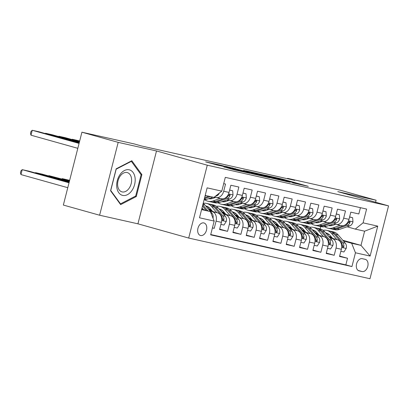 <?xml version="1.0" encoding="UTF-8"?>
<svg xmlns="http://www.w3.org/2000/svg" width="409" height="409" viewBox="0 0 409 409"><rect width="100%" height="100%" fill="white"/><g stroke="black" fill="none" stroke-linecap="round" stroke-linejoin="round"><path stroke-width="0.61" d="M292.588 182.849L308.289 186.346L282.66 179.162L265.671 175.282L293.938 182.838L295.942 183.477L292.588 182.849M200.62 235.523A6.503 4.366 105.7 0 0 206.458 230.293A6.503 4.366 105.7 0 0 203.979 222.956A6.503 4.366 105.7 0 0 203.83 222.92A6.503 4.366 105.7 0 0 197.987 228.156A6.503 4.366 105.7 0 0 200.466 235.487A6.503 4.366 105.7 0 0 200.62 235.523M223.989 166.949L234.025 169.761L249.971 173.319L220.988 165.241L205.666 161.882L217.082 165.011L224.198 166.586L217.593 164.648L220.702 165.308L244.812 172.015L223.968 167.015M156.504 150.962L118.186 142.363L81.923 132.199L63.349 205.057L99.612 215.226L137.935 223.82L188.697 238.053L207.271 165.195L156.504 150.962L137.935 223.82M375.595 202.235L376.106 200.236L337.783 191.637L388.55 205.87L207.271 165.195M376.106 200.236L339.843 190.073L287.527 178.334L287.43 178.718M81.923 132.199L134.239 143.937L141.494 145.972L294.782 180.364L287.527 178.334M271.98 178.196L290.037 182.25L264.408 175.067L245.727 170.814L271.98 178.196M269.807 177.792L251.637 173.636L225.385 166.248L248.36 172.128L253.253 173.201L243.636 170.379L269.807 177.792M212.414 227.941L214.239 228.35L212.44 227.844M210.093 211.049L212.276 211.657A8.129 6.023 102.6 0 1 216.07 221.162L221.402 222.358L219.572 229.546L227.568 231.341L219.679 229.127M223.421 214.04L225.604 214.648A8.129 6.023 102.6 0 1 229.398 224.152L234.73 225.349L232.9 232.537L240.896 234.331L233.007 232.118M236.755 217.031L238.933 217.639A8.129 6.023 102.6 0 1 242.731 227.143L248.058 228.34L246.228 235.528L254.224 237.322L246.336 235.109M250.083 220.022L252.266 220.63A8.129 6.023 102.6 0 1 256.06 230.134L261.392 231.33L259.557 238.519L267.558 240.313L259.664 238.099M263.411 223.012L265.594 223.621A8.129 6.023 102.6 0 1 269.388 233.125L274.72 234.321L272.885 241.509L280.886 243.304L272.992 241.09M276.74 226.003L278.923 226.612A8.129 6.023 102.6 0 1 282.716 236.116L288.048 237.312L286.218 244.5L294.214 246.295L286.326 244.081M290.068 228.994L292.251 229.602A8.129 6.023 102.6 0 1 296.044 239.107L301.377 240.303L299.546 247.491L307.542 249.286L299.654 247.072M303.401 231.985L305.579 232.593A8.129 6.023 102.6 0 1 309.378 242.097L314.705 243.294L312.875 250.482L320.871 252.276L312.982 250.063M316.73 234.976L318.913 235.584A8.129 6.023 102.6 0 1 322.706 245.088L328.038 246.284L326.203 253.473L334.204 255.267L336.034 248.079A8.129 6.023 -77.4 0 0 332.241 238.575L330.058 237.966M326.31 253.053L334.204 255.267M360.426 207.675L358.826 213.953L350.83 212.159L348.995 219.342A8.129 6.023 -77.4 0 1 341.413 225.65L336.08 224.454A8.129 6.023 -77.4 0 0 343.662 218.15L345.498 210.962L337.497 209.168L335.666 216.356A8.129 6.023 -77.4 0 1 328.084 222.66L322.752 221.463A8.129 6.023 102.6 0 1 322.527 221.407L320.446 220.824M322.752 221.463A8.129 6.023 102.6 0 0 330.334 215.16L332.164 207.971L324.168 206.177L322.338 213.365A8.129 6.023 -77.4 0 1 314.756 219.669L309.424 218.472A8.129 6.023 102.6 0 1 309.194 218.416L307.113 217.833M309.424 218.472A8.129 6.023 102.6 0 0 317.006 212.169L318.836 204.981L310.84 203.186L309.01 210.374A8.129 6.023 -77.4 0 1 301.428 216.678L296.096 215.482A8.129 6.023 102.6 0 1 295.865 215.425L293.785 214.843M296.096 215.482A8.129 6.023 102.6 0 0 303.677 209.178L305.508 201.99L297.512 200.195L295.676 207.383A8.129 6.023 -77.4 0 1 288.094 213.687L282.762 212.491A8.129 6.023 102.6 0 1 282.537 212.435L280.456 211.852M282.762 212.491A8.129 6.023 102.6 0 0 290.344 206.187L292.179 198.999L284.183 197.204L282.348 204.393A8.129 6.023 -77.4 0 1 274.766 210.696L269.434 209.5A8.129 6.023 102.6 0 1 269.209 209.444L267.128 208.861M269.434 209.5A8.129 6.023 102.6 0 0 277.016 203.196L278.851 196.008L270.85 194.214L269.02 201.402A8.129 6.023 -77.4 0 1 261.438 207.706L256.106 206.509A8.129 6.023 102.6 0 1 255.881 206.453L253.8 205.87M256.106 206.509A8.129 6.023 102.6 0 0 263.687 200.206L265.518 193.017L257.522 191.223L255.691 198.411A8.129 6.023 -77.4 0 1 248.11 204.715L242.777 203.518A8.129 6.023 102.6 0 1 242.547 203.462L240.466 202.879M242.777 203.518A8.129 6.023 102.6 0 0 250.359 197.215L252.189 190.027L244.193 188.232L242.363 195.42A8.129 6.023 -77.4 0 1 234.781 201.724L229.449 200.528A8.129 6.023 102.6 0 1 229.219 200.471L227.138 199.889M229.449 200.528A8.129 6.023 102.6 0 0 237.031 194.224L238.861 187.036L230.865 185.241L229.03 192.429A8.129 6.023 -77.4 0 1 221.448 198.733L216.116 197.537A8.129 6.023 102.6 0 1 215.891 197.481L214.398 197.061M221.402 222.358A8.129 6.023 -77.4 0 0 217.608 212.854L209.756 210.655M234.73 225.349A8.129 6.023 -77.4 0 0 230.937 215.845L223.084 213.646M211.801 210.482L208.912 209.674M212.138 210.875L209.25 210.068M248.058 228.34A8.129 6.023 -77.4 0 0 244.265 218.835L236.417 216.637M225.129 213.472L222.245 212.665M210.594 209.398L208.084 208.708M225.466 213.866L222.583 213.058M210.354 209.628L208.411 209.086M261.392 231.33A8.129 6.023 -77.4 0 0 257.598 221.826L249.746 219.628M238.462 216.463L235.574 215.655M223.922 212.389L221.412 211.698M238.8 216.857L235.911 216.049M223.682 212.619L221.739 212.077M274.72 234.321A8.129 6.023 -77.4 0 0 270.927 224.817L263.074 222.619M251.791 219.454L248.902 218.646M237.256 215.379L234.746 214.689M252.128 219.848L249.239 219.04M237.01 215.609L235.068 215.068M288.048 237.312A8.129 6.023 -77.4 0 0 284.255 227.808L276.402 225.61M265.119 222.445L262.23 221.637M250.584 218.37L248.074 217.68M265.456 222.839L262.568 222.031M250.339 218.6L248.396 218.058M301.377 240.303A8.129 6.023 -77.4 0 0 297.583 230.799L289.73 228.6M278.447 225.436L275.559 224.628M263.912 221.361L261.402 220.671M278.785 225.829L275.896 225.022M263.667 221.591L261.724 221.044M314.705 243.294A8.129 6.023 -77.4 0 0 310.912 233.79L303.064 231.591M291.775 228.427L288.892 227.619M277.241 224.352L274.73 223.662M292.113 228.82L289.229 228.012M277 224.582L275.058 224.035M328.038 246.284A8.129 6.023 -77.4 0 0 324.245 236.78L316.392 234.582M305.109 231.417L302.22 230.61M290.569 227.343L288.059 226.652M305.446 231.811L302.558 231.003M290.329 227.573L288.386 227.026M365.196 259.337L362.267 258.677A6.304 4.233 105.7 0 0 356.607 263.749A6.304 4.233 105.7 0 0 359.01 270.85A6.304 4.233 105.7 0 0 359.153 270.886L362.088 271.545A6.304 4.233 105.7 0 0 367.747 266.474A6.304 4.233 105.7 0 0 365.344 259.372A6.304 4.233 105.7 0 0 365.196 259.337M188.697 238.053L369.976 278.728L388.55 205.87M201.591 209.602L210.369 211.571L214.163 221.075L210.65 234.858L351.939 266.561L355.457 252.777L351.663 243.273L343.386 240.957M214.163 221.075L199.5 217.787L207.133 187.854L221.796 191.146L225.308 177.358L366.597 209.06L363.085 222.849L377.747 226.136L370.119 256.07L355.457 252.777M318.775 234.802L315.886 233.994M303.657 230.564L301.714 230.016M210.732 234.536L345.85 264.853L347.532 258.258L339.531 256.463L341.367 249.275A8.129 6.023 -77.4 0 0 337.573 239.771L329.72 237.573M318.437 234.408L315.549 233.6M303.902 230.333L301.392 229.643M333.775 223.815L335.855 224.398A8.129 6.023 -77.4 0 0 336.08 224.454M216.116 197.537A8.129 6.023 102.6 0 0 223.697 191.233L225.533 184.045L223.708 183.636M322.706 245.088L320.871 252.276M309.378 242.097L307.542 249.286M296.044 239.107L294.214 246.295M282.716 236.116L280.886 243.304M269.388 233.125L267.558 240.313M256.06 230.134L254.224 237.322M242.731 227.143L240.896 234.331M229.398 224.152L227.568 231.341M216.07 221.162L214.239 228.35M210.369 211.571L201.703 209.142M332.103 237.793L329.214 236.985M316.985 233.554L315.042 233.007M351.663 243.273L360.994 245.369L364.608 231.192L355.278 229.096L363.085 222.849M328.626 236.295L331.515 237.102M342.798 240.267L360.994 245.369L370.119 256.07M314.72 232.634L317.343 233.222M347.103 226.806L355.278 229.096M118.186 142.363L99.612 215.226M320.124 228.892L320.722 226.545M221.796 191.146L213.984 197.394L205.2 195.425M316.658 233.882L316.198 233.779M315.283 233.288L316.822 233.718M339.639 256.044L347.532 258.258M345.85 264.853L351.939 266.561M303.33 230.891L302.87 230.788M301.954 230.298L303.488 230.727M288.621 227.307L290.16 227.736M289.996 227.9L289.541 227.798M275.293 224.316L276.832 224.745M276.668 224.909L276.213 224.807M261.964 221.325L263.503 221.755M263.34 221.918L262.885 221.816M248.636 218.334L250.175 218.764M250.011 218.927L249.551 218.825M235.308 215.344L236.842 215.773M236.683 215.937L236.223 215.834M221.975 212.353L223.513 212.782M223.35 212.946L222.895 212.844M208.646 209.362L210.185 209.791M210.022 209.955L209.566 209.853M364.608 231.192L377.747 226.136M110.568 190.768L120.635 204.623L136.294 196.54L141.887 174.597L131.821 160.742L116.161 168.825L110.568 190.768M140.752 174.28L141.887 174.597M135.256 196.248L136.294 196.54M286.719 181.473L258.703 173.881L286.694 181.581M256.412 174.454L265.083 176.56L250.354 172.685L256.412 174.454L256.331 174.766M340.855 251.29L343.913 251.975L346.249 248.335A5.389 3.988 -77.4 0 0 345.293 243.176L338.223 234.935A15.552 11.518 -77.4 0 0 333.212 231.821L330.682 231.254A15.552 11.518 -77.4 0 0 329.869 231.116M329.112 234.485A12.909 9.56 -77.4 0 0 327.563 235.057M336.806 239.556L331.556 233.437A15.552 11.518 -77.4 0 0 326.546 230.328A15.552 11.518 -77.4 0 0 323.064 230.262M317.384 233.181A15.552 11.518 -77.4 0 0 316.638 233.902M332.609 238.381L330.124 235.487A12.909 9.56 -77.4 0 0 325.968 232.905A12.909 9.56 -77.4 0 0 325.666 232.844M326.546 230.328L329.081 230.896A15.552 11.518 102.6 0 1 334.092 234.009L341.162 242.251A5.389 3.988 102.6 0 1 342.313 245.881L342.952 247.281L343.601 247.067L343.913 246.238A5.389 3.988 -77.4 0 0 342.762 242.609L335.687 234.367A15.552 11.518 -77.4 0 0 330.682 231.254M326.586 233.917A12.909 9.56 102.6 0 1 327.962 233.682M327.21 233.309A12.909 9.56 -77.4 0 0 326.096 233.35M335.641 224.337L332.711 225.344A12.909 9.56 102.6 0 1 328.596 225.604A12.909 9.56 102.6 0 1 328.57 225.599M340.222 225.385L332.977 227.864A15.552 11.518 102.6 0 1 328.018 228.186A15.552 11.518 102.6 0 1 324.838 226.755M321.004 221.796A15.552 11.518 102.6 0 1 320.646 220.88M349.588 217.026L352.645 217.711L352.972 221.949A5.389 3.988 102.6 0 1 349.695 225.916L339.644 229.362A15.552 11.518 102.6 0 1 334.685 229.679L332.154 229.112A15.552 11.518 -77.4 0 0 337.108 228.795L347.159 225.349A5.389 3.988 -77.4 0 0 349.884 222.808L350.027 222.067L349.583 221.499L348.284 222.45A5.389 3.988 102.6 0 1 345.559 224.991L335.508 228.437A15.552 11.518 102.6 0 1 330.554 228.754L328.018 228.186M332.118 225.523A12.909 9.56 102.6 0 1 331.249 224.679M352.645 217.711L349.613 216.923M331.362 228.892A15.552 11.518 -77.4 0 0 332.154 229.112M329.143 225.4A12.909 9.56 -77.4 0 0 329.889 225.773M330.733 225.758A12.909 9.56 102.6 0 1 329.843 225.16M131.81 190.686A13.216 8.87 105.7 0 0 133.094 172.486A13.216 8.87 105.7 0 0 120.062 174.515A13.216 8.87 105.7 0 0 118.779 192.716A13.216 8.87 105.7 0 0 131.81 190.686M129.06 188.35A10.005 6.718 105.7 0 0 127.317 172.598A10.005 6.718 105.7 0 0 120.169 176.11A10.005 6.718 105.7 0 0 121.913 191.862A10.005 6.718 105.7 0 0 129.06 188.35M110.762 190.436L116.182 169.173L131.355 161.34L141.11 174.766L135.691 196.029L120.517 203.861L110.66 190.405M130.9 161.212L131.355 161.34M119.965 203.708L120.517 203.861M327.522 248.299L330.579 248.984L332.916 245.344A5.389 3.988 -77.4 0 0 331.965 240.185L324.894 231.944A15.552 11.518 -77.4 0 0 319.884 228.83L317.348 228.263A15.552 11.518 -77.4 0 0 316.54 228.125M315.784 231.494A12.909 9.56 -77.4 0 0 314.235 232.067M323.478 236.566L318.228 230.446A15.552 11.518 -77.4 0 0 313.217 227.338A15.552 11.518 -77.4 0 0 309.731 227.271M304.056 230.19A15.552 11.518 -77.4 0 0 303.309 230.911M319.281 235.39L316.796 232.496A12.909 9.56 -77.4 0 0 312.64 229.914A12.909 9.56 -77.4 0 0 312.338 229.853M313.217 227.338L315.748 227.905A15.552 11.518 102.6 0 1 320.758 231.019L327.834 239.26A5.389 3.988 102.6 0 1 328.984 242.89L329.623 244.291L330.273 244.076L330.584 243.248A5.389 3.988 -77.4 0 0 329.434 239.618L322.358 231.376A15.552 11.518 -77.4 0 0 317.348 228.263M313.253 230.927A12.909 9.56 102.6 0 1 314.633 230.691M313.877 230.318A12.909 9.56 -77.4 0 0 312.767 230.359M314.194 245.308L317.251 245.993L319.587 242.353A5.389 3.988 -77.4 0 0 318.637 237.194L311.561 228.953A15.552 11.518 -77.4 0 0 306.551 225.84L304.02 225.272A15.552 11.518 -77.4 0 0 303.212 225.134M302.456 228.503A12.909 9.56 -77.4 0 0 300.901 229.076M310.15 233.575L304.899 227.455A15.552 11.518 -77.4 0 0 299.889 224.347A15.552 11.518 -77.4 0 0 296.402 224.28M290.727 227.199A15.552 11.518 -77.4 0 0 289.981 227.92M305.947 232.399L303.468 229.505A12.909 9.56 -77.4 0 0 299.311 226.923A12.909 9.56 -77.4 0 0 299.005 226.862M299.889 224.347L302.42 224.914A15.552 11.518 102.6 0 1 307.43 228.028L314.506 236.269A5.389 3.988 102.6 0 1 315.656 239.899L316.295 241.3L316.939 241.085L317.256 240.257A5.389 3.988 -77.4 0 0 316.101 236.627L309.03 228.386A15.552 11.518 -77.4 0 0 304.02 225.272M299.925 227.936A12.909 9.56 102.6 0 1 301.305 227.701M300.549 227.327A12.909 9.56 -77.4 0 0 299.439 227.368M300.866 242.317L303.923 243.002L306.259 239.362A5.389 3.988 -77.4 0 0 305.308 234.204L298.233 225.962A15.552 11.518 -77.4 0 0 293.222 222.849L290.692 222.281A15.552 11.518 -77.4 0 0 289.884 222.143M289.127 225.512A12.909 9.56 -77.4 0 0 287.573 226.085M296.816 230.584L291.571 224.464A15.552 11.518 -77.4 0 0 286.561 221.356A15.552 11.518 -77.4 0 0 283.074 221.289M277.399 224.209A15.552 11.518 -77.4 0 0 276.648 224.93M292.619 229.408L290.139 226.514A12.909 9.56 -77.4 0 0 285.983 223.933A12.909 9.56 -77.4 0 0 285.676 223.871M286.561 221.356L289.091 221.923A15.552 11.518 102.6 0 1 294.102 225.037L301.172 233.278A5.389 3.988 102.6 0 1 302.323 236.908L302.962 238.309L303.611 238.094L303.923 237.266A5.389 3.988 -77.4 0 0 302.772 233.636L295.702 225.395A15.552 11.518 -77.4 0 0 290.692 222.281M286.597 224.945A12.909 9.56 102.6 0 1 287.977 224.71M287.22 224.337A12.909 9.56 -77.4 0 0 286.111 224.377M287.537 239.326L290.594 240.011L292.931 236.371A5.389 3.988 -77.4 0 0 291.975 231.213L284.904 222.971A15.552 11.518 -77.4 0 0 279.894 219.858L277.363 219.29A15.552 11.518 -77.4 0 0 276.556 219.152M275.799 222.522A12.909 9.56 -77.4 0 0 274.245 223.094M283.488 227.593L278.238 221.473A15.552 11.518 -77.4 0 0 273.227 218.365A15.552 11.518 -77.4 0 0 269.746 218.299M264.066 221.218A15.552 11.518 -77.4 0 0 263.319 221.939M279.291 226.417L276.811 223.524A12.909 9.56 -77.4 0 0 272.65 220.942A12.909 9.56 -77.4 0 0 272.348 220.88M273.227 218.365L275.763 218.933A15.552 11.518 102.6 0 1 280.773 222.046L287.844 230.287A5.389 3.988 102.6 0 1 288.994 233.917L289.633 235.318L290.283 235.103L290.594 234.275A5.389 3.988 -77.4 0 0 289.444 230.645L282.374 222.404A15.552 11.518 -77.4 0 0 277.363 219.29M273.268 221.954A12.909 9.56 102.6 0 1 274.649 221.719M273.892 221.346A12.909 9.56 -77.4 0 0 272.783 221.387M322.312 221.346L319.383 222.353A12.909 9.56 102.6 0 1 315.267 222.614A12.909 9.56 102.6 0 1 315.237 222.608M326.893 222.394L319.649 224.873A15.552 11.518 102.6 0 1 314.69 225.195A15.552 11.518 102.6 0 1 311.51 223.764M307.67 218.805A15.552 11.518 102.6 0 1 307.317 217.89M336.259 214.035L339.317 214.72L339.644 218.958A5.389 3.988 102.6 0 1 336.362 222.925L326.31 226.371A15.552 11.518 102.6 0 1 321.356 226.688L318.821 226.121A15.552 11.518 -77.4 0 0 323.78 225.804L333.831 222.358A5.389 3.988 -77.4 0 0 336.556 219.817L336.699 219.076L336.254 218.508L334.956 219.459A5.389 3.988 102.6 0 1 332.231 222L322.18 225.446A15.552 11.518 102.6 0 1 317.22 225.763L314.69 225.195M318.79 222.532A12.909 9.56 102.6 0 1 317.916 221.688M339.317 214.72L336.285 213.933M318.033 225.901A15.552 11.518 -77.4 0 0 318.821 226.121M315.814 222.409A12.909 9.56 -77.4 0 0 316.561 222.782M317.404 222.767A12.909 9.56 102.6 0 1 316.515 222.169M308.984 218.355L306.055 219.362A12.909 9.56 102.6 0 1 301.939 219.623A12.909 9.56 102.6 0 1 301.908 219.618M313.565 219.403L306.321 221.882A15.552 11.518 102.6 0 1 301.361 222.205A15.552 11.518 102.6 0 1 298.181 220.773M294.342 215.814A15.552 11.518 102.6 0 1 293.984 214.899M322.926 211.044L325.988 211.729L326.316 215.967A5.389 3.988 102.6 0 1 323.033 219.935L312.982 223.38A15.552 11.518 102.6 0 1 308.028 223.697L305.492 223.13A15.552 11.518 -77.4 0 0 310.451 222.813L320.503 219.367A5.389 3.988 -77.4 0 0 323.228 216.826L323.371 216.085L322.926 215.517L322.22 215.717L321.627 216.468A5.389 3.988 102.6 0 1 318.902 219.009L308.851 222.455A15.552 11.518 102.6 0 1 303.892 222.772L301.361 222.205M305.457 219.541A12.909 9.56 102.6 0 1 304.587 218.697M325.988 211.729L322.952 210.942M304.7 222.91A15.552 11.518 -77.4 0 0 305.492 223.13M302.486 219.418A12.909 9.56 -77.4 0 0 303.233 219.791M304.076 219.776A12.909 9.56 102.6 0 1 303.187 219.178M295.656 215.364L292.726 216.371A12.909 9.56 102.6 0 1 288.611 216.632A12.909 9.56 102.6 0 1 288.58 216.627M300.232 216.412L292.987 218.892A15.552 11.518 102.6 0 1 288.033 219.214A15.552 11.518 102.6 0 1 284.853 217.782M281.014 212.823A15.552 11.518 102.6 0 1 280.656 211.908M309.598 208.053L312.655 208.738L312.987 212.977A5.389 3.988 102.6 0 1 309.705 216.944L299.654 220.39A15.552 11.518 102.6 0 1 294.695 220.707L292.164 220.139A15.552 11.518 -77.4 0 0 297.123 219.822L307.174 216.376A5.389 3.988 -77.4 0 0 309.899 213.835L310.042 213.094L309.598 212.527L308.892 212.726L308.299 213.478A5.389 3.988 102.6 0 1 305.574 216.018L295.523 219.464A15.552 11.518 102.6 0 1 290.564 219.781L288.033 219.214M292.128 216.55A12.909 9.56 102.6 0 1 291.259 215.707M312.655 208.738L309.623 207.951M291.372 219.919A15.552 11.518 -77.4 0 0 292.164 220.139M289.153 216.427A12.909 9.56 -77.4 0 0 289.904 216.801M290.748 216.785A12.909 9.56 102.6 0 1 289.853 216.187M282.322 212.373L279.398 213.38A12.909 9.56 102.6 0 1 275.283 213.641A12.909 9.56 102.6 0 1 275.252 213.636M286.903 213.421L279.659 215.901A15.552 11.518 102.6 0 1 274.705 216.223A15.552 11.518 102.6 0 1 271.525 214.791M267.685 209.832A15.552 11.518 102.6 0 1 267.328 208.917M296.269 205.062L299.327 205.747L299.654 209.986A5.389 3.988 102.6 0 1 296.377 213.953L286.326 217.399A15.552 11.518 102.6 0 1 281.366 217.716L278.836 217.148A15.552 11.518 -77.4 0 0 283.79 216.831L293.841 213.386A5.389 3.988 -77.4 0 0 296.566 210.845L296.709 210.103L296.264 209.536L294.971 210.487A5.389 3.988 102.6 0 1 292.246 213.028L282.195 216.473A15.552 11.518 102.6 0 1 277.236 216.79L274.705 216.223M278.8 213.559A12.909 9.56 102.6 0 1 277.931 212.716M299.327 205.747L296.295 204.96M278.043 216.928A15.552 11.518 -77.4 0 0 278.836 217.148M275.824 213.437A12.909 9.56 -77.4 0 0 276.571 213.81M277.42 213.795A12.909 9.56 102.6 0 1 276.525 213.196M274.209 236.336L277.266 237.021L279.603 233.381A5.389 3.988 -77.4 0 0 278.647 228.222L271.576 219.981A15.552 11.518 -77.4 0 0 266.566 216.867L264.035 216.3A15.552 11.518 -77.4 0 0 263.222 216.162M262.466 219.531A12.909 9.56 -77.4 0 0 260.916 220.103M270.16 224.602L264.909 218.483A15.552 11.518 -77.4 0 0 259.899 215.374A15.552 11.518 -77.4 0 0 256.417 215.308M250.737 218.227A15.552 11.518 -77.4 0 0 249.991 218.948M265.962 223.426L263.478 220.533A12.909 9.56 -77.4 0 0 259.321 217.951A12.909 9.56 -77.4 0 0 259.02 217.89M259.899 215.374L262.435 215.942A15.552 11.518 102.6 0 1 267.445 219.055L274.516 227.297A5.389 3.988 102.6 0 1 275.666 230.927L276.305 232.327L276.954 232.113L277.266 231.284A5.389 3.988 -77.4 0 0 276.116 227.655L269.04 219.413A15.552 11.518 -77.4 0 0 264.035 216.3M259.94 218.963A12.909 9.56 102.6 0 1 261.315 218.728M260.564 218.355A12.909 9.56 -77.4 0 0 259.449 218.396M268.994 209.382L266.065 210.39A12.909 9.56 102.6 0 1 261.949 210.65A12.909 9.56 102.6 0 1 261.924 210.645M273.575 210.43L266.331 212.91A15.552 11.518 102.6 0 1 261.371 213.232A15.552 11.518 102.6 0 1 258.191 211.801M254.357 206.842A15.552 11.518 102.6 0 1 253.999 205.926M282.941 202.072L285.998 202.757L286.326 206.995A5.389 3.988 102.6 0 1 283.048 210.962L272.997 214.408A15.552 11.518 102.6 0 1 268.038 214.725L265.507 214.158A15.552 11.518 -77.4 0 0 270.461 213.841L280.513 210.395A5.389 3.988 -77.4 0 0 283.238 207.854L283.381 207.112L282.936 206.545L281.637 207.496A5.389 3.988 102.6 0 1 278.912 210.037L268.861 213.483A15.552 11.518 102.6 0 1 263.907 213.8L261.371 213.232M265.472 210.569A12.909 9.56 102.6 0 1 264.603 209.725M285.998 202.757L282.967 201.969M264.715 213.938A15.552 11.518 -77.4 0 0 265.507 214.158M262.496 210.446A12.909 9.56 -77.4 0 0 263.243 210.819M264.086 210.804A12.909 9.56 102.6 0 1 263.197 210.206M260.876 233.345L263.933 234.03L266.269 230.39A5.389 3.988 -77.4 0 0 265.318 225.231L258.248 216.99A15.552 11.518 -77.4 0 0 253.237 213.876L250.702 213.309A15.552 11.518 -77.4 0 0 249.894 213.171M249.137 216.54A12.909 9.56 -77.4 0 0 247.588 217.113M256.832 221.612L251.581 215.492A15.552 11.518 -77.4 0 0 246.571 212.383A15.552 11.518 -77.4 0 0 243.084 212.317M237.409 215.236A15.552 11.518 -77.4 0 0 236.663 215.957M252.634 220.436L250.15 217.542A12.909 9.56 -77.4 0 0 245.993 214.96A12.909 9.56 -77.4 0 0 245.691 214.899M246.571 212.383L249.101 212.951A15.552 11.518 102.6 0 1 254.112 216.064L261.187 224.306A5.389 3.988 102.6 0 1 262.338 227.936L262.977 229.337L263.626 229.122L263.938 228.294A5.389 3.988 -77.4 0 0 262.788 224.664L255.712 216.422A15.552 11.518 -77.4 0 0 250.702 213.309M246.607 215.972A12.909 9.56 102.6 0 1 247.987 215.737M247.23 215.364A12.909 9.56 -77.4 0 0 246.121 215.405M255.666 206.392L252.736 207.399A12.909 9.56 102.6 0 1 248.621 207.66A12.909 9.56 102.6 0 1 248.59 207.654M260.247 207.44L253.002 209.919A15.552 11.518 102.6 0 1 248.043 210.241A15.552 11.518 102.6 0 1 244.863 208.81M241.024 203.851A15.552 11.518 102.6 0 1 240.671 202.936M269.613 199.081L272.67 199.766L272.997 204.004A5.389 3.988 102.6 0 1 269.715 207.971L259.664 211.417A15.552 11.518 102.6 0 1 254.71 211.734L252.174 211.167A15.552 11.518 -77.4 0 0 257.133 210.85L267.184 207.404A5.389 3.988 -77.4 0 0 269.909 204.863L270.052 204.122L269.608 203.554L268.309 204.505A5.389 3.988 102.6 0 1 265.584 207.046L255.533 210.492A15.552 11.518 102.6 0 1 250.574 210.809L248.043 210.241M252.143 207.578A12.909 9.56 102.6 0 1 251.269 206.734M272.67 199.766L269.638 198.978M251.387 210.947A15.552 11.518 -77.4 0 0 252.174 211.167M249.168 207.455A12.909 9.56 -77.4 0 0 249.914 207.828M250.758 207.813A12.909 9.56 102.6 0 1 249.868 207.215M247.547 230.354L250.605 231.039L252.941 227.399A5.389 3.988 -77.4 0 0 251.99 222.24L244.914 213.999A15.552 11.518 -77.4 0 0 239.904 210.886L237.373 210.318A15.552 11.518 -77.4 0 0 236.566 210.18M235.809 213.549A12.909 9.56 -77.4 0 0 234.255 214.122M69.561 180.691L62.204 178.626L69.653 180.343M243.503 218.621L238.253 212.501A15.552 11.518 -77.4 0 0 233.242 209.393A15.552 11.518 -77.4 0 0 229.756 209.326M224.081 212.245A15.552 11.518 -77.4 0 0 223.329 212.966M61.892 178.912L62.204 178.626L62.112 178.978M239.301 217.445L236.821 214.551A12.909 9.56 -77.4 0 0 232.665 211.969A12.909 9.56 -77.4 0 0 232.358 211.908M233.242 209.393L235.773 209.96A15.552 11.518 102.6 0 1 240.783 213.074L247.859 221.315A5.389 3.988 102.6 0 1 249.009 224.945L249.648 226.346L250.293 226.131L250.61 225.303A5.389 3.988 -77.4 0 0 249.454 221.673L242.384 213.432A15.552 11.518 -77.4 0 0 237.373 210.318M233.278 212.982A12.909 9.56 102.6 0 1 234.659 212.746M233.902 212.373A12.909 9.56 -77.4 0 0 232.793 212.414M242.338 203.401L239.408 204.408A12.909 9.56 102.6 0 1 235.293 204.669A12.909 9.56 102.6 0 1 235.262 204.664M79.602 141.309L72.24 139.244L72.153 139.592M246.918 204.449L239.674 206.928A15.552 11.518 102.6 0 1 234.715 207.251A15.552 11.518 102.6 0 1 231.535 205.819M227.695 200.86A15.552 11.518 102.6 0 1 227.338 199.945M256.279 196.09L259.342 196.775L259.669 201.013A5.389 3.988 102.6 0 1 256.387 204.981L246.336 208.426A15.552 11.518 102.6 0 1 241.382 208.743L238.846 208.176A15.552 11.518 -77.4 0 0 243.805 207.859L253.856 204.413A5.389 3.988 -77.4 0 0 256.581 201.872L256.724 201.131L256.279 200.563L255.574 200.763L254.981 201.514A5.389 3.988 102.6 0 1 252.256 204.055L242.205 207.501A15.552 11.518 102.6 0 1 237.246 207.818L234.715 207.251M79.689 140.962L72.24 139.244L71.933 139.53M238.81 204.587A12.909 9.56 102.6 0 1 237.941 203.743M259.342 196.775L256.305 195.988M238.053 207.956A15.552 11.518 -77.4 0 0 238.846 208.176M235.84 204.464A12.909 9.56 -77.4 0 0 236.586 204.837M237.43 204.822A12.909 9.56 102.6 0 1 236.54 204.224M234.219 227.363L237.276 228.048L239.613 224.408A5.389 3.988 -77.4 0 0 238.662 219.25L231.586 211.008A15.552 11.518 -77.4 0 0 226.576 207.895L224.045 207.327A15.552 11.518 -77.4 0 0 223.237 207.189M222.481 210.558A12.909 9.56 -77.4 0 0 220.926 211.131M69.387 181.386L48.87 175.635L69.474 181.039M230.17 215.63L224.924 209.51A15.552 11.518 -77.4 0 0 219.914 206.402A15.552 11.518 -77.4 0 0 216.427 206.335M210.753 209.255A15.552 11.518 -77.4 0 0 210.001 209.975M48.564 175.921L48.87 175.635L48.783 175.988M225.972 214.454L223.493 211.56A12.909 9.56 -77.4 0 0 219.336 208.979A12.909 9.56 -77.4 0 0 219.03 208.917M219.914 206.402L222.445 206.969A15.552 11.518 102.6 0 1 227.455 210.083L234.526 218.324A5.389 3.988 102.6 0 1 235.676 221.954L236.315 223.355L236.964 223.14L237.276 222.312A5.389 3.988 -77.4 0 0 236.126 218.682L229.055 210.441A15.552 11.518 -77.4 0 0 224.045 207.327M219.95 209.991A12.909 9.56 102.6 0 1 221.33 209.756M220.574 209.382A12.909 9.56 -77.4 0 0 219.464 209.423M229.009 200.41L226.08 201.417A12.909 9.56 102.6 0 1 221.964 201.678A12.909 9.56 102.6 0 1 221.934 201.673M79.423 142.005L58.911 136.253L58.824 136.601M233.585 201.458L226.341 203.938A15.552 11.518 102.6 0 1 221.387 204.26A15.552 11.518 102.6 0 1 218.207 202.828M214.367 197.869A15.552 11.518 102.6 0 1 214.127 197.281M242.951 193.099L246.008 193.784L246.341 198.022A5.389 3.988 102.6 0 1 243.058 201.99L233.007 205.436A15.552 11.518 102.6 0 1 228.048 205.753L225.517 205.185A15.552 11.518 -77.4 0 0 230.477 204.868L240.528 201.422A5.389 3.988 -77.4 0 0 243.253 198.881L243.396 198.14L242.951 197.573L242.246 197.772L241.653 198.523A5.389 3.988 102.6 0 1 238.928 201.064L228.876 204.51A15.552 11.518 102.6 0 1 223.917 204.827L221.387 204.26M79.515 141.657L65.578 137.751L58.911 136.253L58.605 136.54M225.482 201.596A12.909 9.56 102.6 0 1 224.613 200.753M246.008 193.784L242.977 192.997M224.725 204.965A15.552 11.518 -77.4 0 0 225.517 205.185M222.506 201.473A12.909 9.56 -77.4 0 0 223.258 201.847M224.101 201.831A12.909 9.56 102.6 0 1 223.207 201.233M220.891 224.372L223.948 225.057L226.284 221.417A5.389 3.988 -77.4 0 0 225.328 216.259L218.258 208.017A15.552 11.518 -77.4 0 0 213.247 204.904L210.717 204.336A15.552 11.518 -77.4 0 0 209.909 204.198M209.152 207.567A12.909 9.56 -77.4 0 0 207.598 208.14M69.208 182.082L35.542 172.644L42.209 174.142L69.295 181.734M216.842 212.639L211.591 206.519A15.552 11.518 -77.4 0 0 206.581 203.411A15.552 11.518 -77.4 0 0 203.186 203.329M35.235 172.93L35.542 172.644L35.455 172.997M212.644 211.463L210.165 208.57A12.909 9.56 -77.4 0 0 206.003 205.988A12.909 9.56 -77.4 0 0 205.701 205.926M206.581 203.411L209.117 203.979A15.552 11.518 102.6 0 1 214.127 207.092L221.197 215.333A5.389 3.988 102.6 0 1 222.348 218.963L222.987 220.364L223.636 220.149L223.948 219.321A5.389 3.988 -77.4 0 0 222.798 215.691L215.727 207.45A15.552 11.518 -77.4 0 0 210.717 204.336M206.622 207A12.909 9.56 102.6 0 1 208.002 206.765M207.245 206.392A12.909 9.56 -77.4 0 0 206.136 206.433M215.676 197.419L212.752 198.426A12.909 9.56 102.6 0 1 208.636 198.687A12.909 9.56 102.6 0 1 208.605 198.682M79.244 142.7L45.583 133.262L45.496 133.61M220.257 198.467L213.012 200.947A15.552 11.518 102.6 0 1 208.058 201.269A15.552 11.518 102.6 0 1 204.878 199.837M229.623 190.108L232.68 190.793L233.007 195.032A5.389 3.988 102.6 0 1 229.73 198.999L219.679 202.445A15.552 11.518 102.6 0 1 214.72 202.762L212.189 202.194A15.552 11.518 -77.4 0 0 217.143 201.877L227.194 198.431A5.389 3.988 -77.4 0 0 229.919 195.891L230.062 195.149L229.618 194.582L228.324 195.533A5.389 3.988 102.6 0 1 225.599 198.074L215.548 201.519A15.552 11.518 102.6 0 1 210.589 201.836L208.058 201.269M79.336 142.352L52.245 134.76L45.583 133.262L45.276 133.549M212.153 198.605A12.909 9.56 102.6 0 1 211.284 197.762M232.68 190.793L229.648 190.006M211.397 201.974A15.552 11.518 -77.4 0 0 212.189 202.194M209.178 198.483A12.909 9.56 -77.4 0 0 209.924 198.856M210.773 198.84A12.909 9.56 102.6 0 1 209.878 198.242M213.007 218.181A5.389 3.988 -77.4 0 0 212 213.268L204.929 205.027A15.552 11.518 -77.4 0 0 203.171 203.396M69.029 182.777L22.214 169.653L28.881 171.151L69.121 182.429M203.513 209.648L202.02 207.91M20.961 174.577L20.45 172.797L20.951 170.829L22.214 169.653L20.961 174.577L67.776 187.7M207.905 210.88L202.782 204.909M202.491 206.07L206.208 210.405M79.07 143.395L32.255 130.272L30.997 135.195L77.812 148.319M206.34 195.681L205.021 196.131M219.275 193.16A5.389 3.988 102.6 0 1 216.402 196.008L215.2 196.422M213.002 197.174L206.351 199.454A15.552 11.518 102.6 0 1 204.05 199.945M79.157 143.048L38.916 131.77L32.255 130.272L30.992 131.442L30.491 133.416L30.997 135.195M208.871 196.248L204.623 197.7M204.367 198.697L210.471 196.606M212.276 211.657L217.608 212.854M225.604 214.648L230.937 215.845M238.933 217.639L244.265 218.835M252.266 220.63L257.598 221.826M265.594 223.621L270.927 224.817M278.923 226.612L284.255 227.808M292.251 229.602L297.583 230.799M305.579 232.593L310.912 233.79M318.913 235.584L324.245 236.78M332.241 238.575L337.573 239.771M343.662 218.15L348.995 219.342M223.697 191.233L229.03 192.429M237.031 194.224L242.363 195.42M250.359 197.215L255.691 198.411M263.687 200.206L269.02 201.402M277.016 203.196L282.348 204.393M290.344 206.187L295.676 207.383M303.677 209.178L309.01 210.374M317.006 212.169L322.338 213.365M330.334 215.16L335.666 216.356M336.034 248.079L341.367 249.275M358.136 270.436L362.088 271.545M358.867 270.804L359.153 270.886M279.822 178.881L279.93 178.467M282.527 179.679L282.66 179.162M260.579 175.001L260.702 174.52M275.993 179.178L276.08 178.83M232.394 168.242L232.501 167.828M235.109 168.999L235.231 168.518M245.502 171.913L245.625 171.432M248.217 172.675L248.36 172.128M250.344 173.273L250.466 172.787M230.487 168.845L230.594 168.431M233.212 169.571L233.324 169.121M236.059 170.216L236.136 169.909M219.188 165.487L219.265 165.18M341.673 247.414L346.188 248.427M335.687 234.367L338.223 234.935M331.556 233.437L334.092 234.009M342.762 242.609L345.293 243.176M340.523 242.108L341.162 242.251M342.313 245.794L343.913 246.238M352.967 221.842L348.499 220.84M335.508 228.437L332.977 227.864M339.644 229.362L337.108 228.795M345.559 224.991L345.206 224.914M349.695 225.916L347.159 225.349M348.33 222.368L349.884 222.808M328.345 244.424L332.86 245.436M322.358 231.376L324.894 231.944M318.228 230.446L320.758 231.019M329.434 239.618L331.965 240.185M327.195 239.117L327.834 239.26M328.984 242.803L330.584 243.248M315.012 241.433L319.531 242.445M309.03 228.386L311.561 228.953M304.899 227.455L307.43 228.028M316.101 236.627L318.637 237.194M313.861 236.126L314.506 236.269M315.656 239.812L317.256 240.257M301.684 238.442L306.203 239.454M295.702 225.395L298.233 225.962M291.571 224.464L294.102 225.037M302.772 233.636L305.308 234.204M300.533 233.135L301.172 233.278M302.328 236.821L303.923 237.266M288.355 235.451L292.875 236.463M282.374 222.404L284.904 222.971M278.238 221.473L280.773 222.046M289.444 230.645L291.975 231.213M287.205 230.144L287.844 230.287M288.999 233.83L290.594 234.275M339.639 218.851L335.165 217.849M322.18 225.446L319.649 224.873M326.31 226.371L323.78 225.804M332.231 222L331.878 221.923M336.362 222.925L333.831 222.358M334.997 219.377L336.556 219.817M326.305 215.86L321.837 214.858M308.851 222.455L306.321 221.882M312.982 223.38L310.451 222.813M318.902 219.009L318.55 218.933M323.033 219.935L320.503 219.367M321.668 216.387L323.228 216.826M312.977 212.869L308.509 211.867M295.523 219.464L292.987 218.892M299.654 220.39L297.123 219.822M305.574 216.018L305.216 215.942M309.705 216.944L307.174 216.376M308.34 213.396L309.899 213.835M299.649 209.878L295.18 208.876M282.195 216.473L279.659 215.901M286.326 217.399L283.79 216.831M292.246 213.028L291.888 212.951M296.377 213.953L293.841 213.386M295.012 210.405L296.566 210.845M275.027 232.46L279.541 233.473M269.04 219.413L271.576 219.981M264.909 218.483L267.445 219.055M276.116 227.655L278.647 228.222M273.877 227.153L274.516 227.297M275.666 230.84L277.266 231.284M286.32 206.888L281.852 205.885M268.861 213.483L266.331 212.91M272.997 214.408L270.461 213.841M278.912 210.037L278.56 209.96M283.048 210.962L280.513 210.395M281.683 207.414L283.238 207.854M261.699 229.469L266.213 230.482M255.712 216.422L258.248 216.99M251.581 215.492L254.112 216.064M262.788 224.664L265.318 225.231M260.548 224.163L261.187 224.306M262.338 227.849L263.938 228.294M272.992 203.897L268.519 202.895M255.533 210.492L253.002 209.919M259.664 211.417L257.133 210.85M265.584 207.046L265.231 206.969M269.715 207.971L267.184 207.404M268.35 204.423L269.909 204.863M248.365 226.479L252.885 227.491M242.384 213.432L244.914 213.999M238.253 212.501L240.783 213.074M249.454 221.673L251.99 222.24M247.215 221.172L247.859 221.315M249.009 224.858L250.61 225.303M259.659 200.906L255.19 199.904M242.205 207.501L239.674 206.928M246.336 208.426L243.805 207.859M252.256 204.055L251.903 203.979M256.387 204.981L253.856 204.413M255.022 201.433L256.581 201.872M235.037 223.488L239.556 224.5M229.055 210.441L231.586 211.008M224.924 209.51L227.455 210.083M236.126 218.682L238.662 219.25M233.887 218.181L234.526 218.324M235.681 221.867L237.276 222.312M246.33 197.915L241.862 196.913M228.876 204.51L226.341 203.938M233.007 205.436L230.477 204.868M238.928 201.064L238.57 200.988M243.058 201.99L240.528 201.422M241.693 198.442L243.253 198.881M221.709 220.497L226.228 221.509M215.727 207.45L218.258 208.017M211.591 206.519L214.127 207.092M222.798 215.691L225.328 216.259M220.558 215.19L221.197 215.333M222.353 218.876L223.948 219.321M233.002 194.924L228.534 193.922M215.548 201.519L213.012 200.947M219.679 202.445L217.143 201.877M225.599 198.074L225.241 197.997M229.73 198.999L227.194 198.431M228.365 195.451L229.919 195.891M202.874 204.566L204.929 205.027M210.957 213.033L212 213.268M206.351 199.454L204.29 198.994M216.402 196.008L215.865 195.891M258.565 174.438L258.703 173.881M249.715 173.094L249.843 172.588M217.481 165.103L217.593 164.648"/></g></svg>
